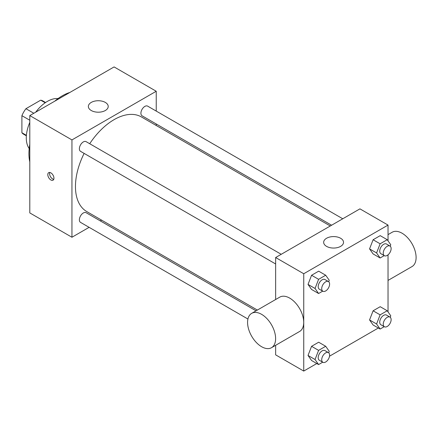 <?xml version="1.0" encoding="UTF-8"?>
<svg xmlns="http://www.w3.org/2000/svg" width="438" height="438" viewBox="0 0 438 438"><rect width="100%" height="100%" fill="white"/><g stroke="black" fill="none" stroke-linecap="round" stroke-linejoin="round"><path stroke-width="0.66" d="M33.825 113.267L25.924 108.706L40.707 100.171A19.234 11.103 120 0 1 42.929 100.964L45.596 102.503M26.4 135.342L21.9 132.741A19.234 11.103 120 0 0 23.696 134.274L26.362 135.813M21.9 132.741L21.9 115.67A19.234 11.103 120 0 1 25.924 108.706M29.8 120.231L21.9 115.67M45.207 102.766L40.707 100.171M29.198 148.548A29.8 17.208 -60 0 1 29.8 122.416M35.713 112.177A29.8 17.208 -60 0 1 58.04 98.583M29.8 161.879A47.184 27.244 -60 0 1 29.8 144.321M54.684 101.222A47.184 27.244 -60 0 1 69.894 92.445M89.122 227.333L71.947 237.248L29.8 212.917L29.8 115.588L114.094 66.926L156.235 91.257L156.235 111.088M101.6 220.128L100.286 220.889M275.644 263.972L80.532 151.324A5.584 3.225 -60 0 1 80.532 144.879A5.584 3.225 -60 0 1 86.116 141.655L281.229 254.303M247.93 319.023L80.532 222.378A5.584 3.225 -60 0 1 80.532 215.929A5.584 3.225 -60 0 1 86.116 212.704L256.06 310.821M156.235 123.981L156.235 125.498M71.947 237.248L71.947 139.919L156.235 91.257M331.593 225.225L142.065 115.802A5.584 3.225 -60 0 1 142.065 109.352A5.584 3.225 -60 0 1 147.65 106.133L342.762 218.776M257.374 310.066L86.773 211.57A54.635 31.541 -60 0 1 84.123 153.399M89.708 143.73A54.635 31.541 -60 0 1 141.408 116.941L330.279 225.981M50.874 179.969A4.347 2.508 60 0 1 48.038 176.136A4.347 2.508 60 0 1 48.7 172.654A4.347 2.508 60 0 1 53.047 175.167A4.347 2.508 60 0 1 53.047 180.182A4.347 2.508 60 0 1 50.874 179.969M71.947 139.919L29.8 115.588M105.312 102.41A9.932 5.738 180 0 1 108.219 106.461A9.932 5.738 180 0 1 98.287 112.199A9.932 5.738 180 0 1 88.356 106.461A9.932 5.738 180 0 1 94.488 101.167A9.932 5.738 180 0 1 105.312 102.41M49.773 172.468A4.347 2.508 -120 0 0 52.642 178.945A4.347 2.508 -120 0 0 53.743 179.345M316.805 363.535L303.742 371.074L275.644 354.857L275.644 345.308M275.644 299.515L275.644 257.528L359.937 208.86L388.03 225.083L388.03 240.851M378.339 328.007L329.513 356.198M373.105 253.936L369.557 248.888L373.105 239.745L380.2 235.644L373.105 239.745L369.557 248.888L373.105 253.936L380.129 257.993L376.581 252.945L380.129 243.796L387.225 239.701L390.773 244.749L390.214 246.2M311.571 360.512L308.024 355.464L311.571 346.316L318.672 342.22L311.571 346.316L308.024 355.464L311.571 360.512L318.596 364.569L315.048 359.521L318.596 350.373L325.691 346.277L329.245 351.325L328.681 352.771M388.03 254.839L388.03 311.9M303.742 371.074L303.742 273.745L388.03 225.083M373.105 324.985L369.557 319.937L373.105 310.794L380.2 306.699L373.105 310.794L369.557 319.937L373.105 324.985L380.129 329.042L376.581 323.994L380.129 314.851L387.225 310.75L390.773 315.798L390.214 317.249M311.571 289.463L308.024 284.415L311.571 275.267L318.672 271.171L311.571 275.267L308.024 284.415L311.571 289.463L318.596 293.515L315.048 288.467L318.596 279.324L325.691 275.228L329.245 280.276L328.681 281.722M303.742 273.745L275.644 257.528M326.573 246.375A9.932 5.738 180 0 1 323.66 242.318A9.932 5.738 180 0 1 333.597 236.58A9.932 5.738 180 0 1 343.529 242.318A9.932 5.738 180 0 1 337.397 247.618A9.932 5.738 180 0 1 326.573 246.375M251.686 313.351L279.778 297.128A19.825 11.448 60 0 1 295.059 302.439A19.825 11.448 60 0 1 303.715 322.395A19.825 11.448 60 0 1 299.608 331.473L271.511 347.695A19.825 11.448 60 0 1 251.686 336.247A19.825 11.448 60 0 1 251.686 313.351A19.825 11.448 60 0 1 266.961 318.661A19.825 11.448 60 0 1 275.617 338.618A19.825 11.448 60 0 1 271.511 347.695M388.03 280.419L411.994 266.589A19.825 11.448 -120 0 0 411.994 243.692A19.825 11.448 -120 0 0 392.169 232.244L388.03 234.631M322.707 291.144L318.596 293.515M328.451 281.563L324.936 279.537A5.584 3.225 120 0 0 320.632 281.032A5.584 3.225 120 0 0 318.196 286.649A5.584 3.225 120 0 0 319.357 289.206L322.866 291.232A5.584 3.225 120 0 0 328.451 288.012A5.584 3.225 120 0 0 328.451 281.563A5.584 3.225 120 0 0 324.147 283.058A5.584 3.225 120 0 0 321.711 288.68A5.584 3.225 120 0 0 322.866 291.232M315.048 288.467L308.024 284.415M318.596 279.324L311.571 275.267M325.691 275.228L318.672 271.171M384.241 255.617L380.129 257.993M389.979 246.041L386.469 244.01A5.584 3.225 120 0 0 382.166 245.51A5.584 3.225 120 0 0 379.73 251.127A5.584 3.225 120 0 0 380.885 253.684L384.4 255.71A5.584 3.225 120 0 0 389.979 252.485A5.584 3.225 120 0 0 389.979 246.041A5.584 3.225 120 0 0 385.675 247.536A5.584 3.225 120 0 0 383.239 253.153A5.584 3.225 120 0 0 384.4 255.71M376.581 252.945L369.557 248.888M380.129 243.796L373.105 239.745M387.225 239.701L380.2 235.644M322.707 362.193L318.596 364.569M328.451 352.617L324.936 350.586A5.584 3.225 120 0 0 320.632 352.081A5.584 3.225 120 0 0 318.196 357.704A5.584 3.225 120 0 0 319.357 360.255L322.866 362.286A5.584 3.225 120 0 0 328.451 359.061A5.584 3.225 120 0 0 328.451 352.617A5.584 3.225 120 0 0 324.147 354.112A5.584 3.225 120 0 0 321.711 359.729A5.584 3.225 120 0 0 322.866 362.286M315.048 359.521L308.024 355.464M318.596 350.373L311.571 346.316M325.691 346.277L318.672 342.22M384.241 326.671L380.129 329.042M389.979 317.09L386.469 315.064A5.584 3.225 120 0 0 382.166 316.559A5.584 3.225 120 0 0 379.73 322.176A5.584 3.225 120 0 0 380.885 324.733L384.4 326.759A5.584 3.225 120 0 0 389.979 323.534A5.584 3.225 120 0 0 389.979 317.09A5.584 3.225 120 0 0 385.675 318.585A5.584 3.225 120 0 0 383.239 324.202A5.584 3.225 120 0 0 384.4 326.759M376.581 323.994L369.557 319.937M380.129 314.851L373.105 310.794M387.225 310.75L380.2 306.699"/></g></svg>
